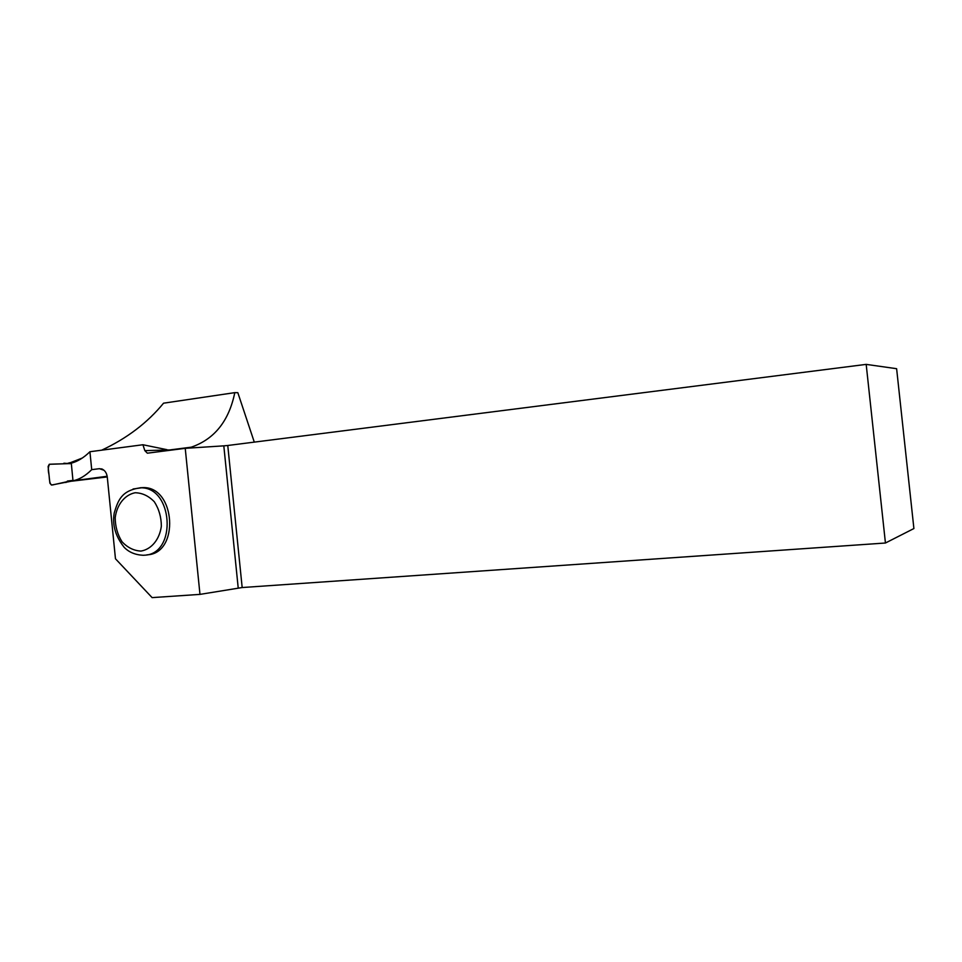 <?xml version="1.0" encoding="UTF-8"?>
<svg xmlns="http://www.w3.org/2000/svg" width="962" height="962" viewBox="0 0 962 962"><rect width="100%" height="100%" fill="white"/><g stroke="black" fill="none" stroke-linecap="round" stroke-linejoin="round"><path stroke-width="1.44" d="M74.254 480.639L51.455 485.052L49.88 483.164L48.112 466.51L49.254 464.285L71.332 463.54L49.543 464.237C48.124 466.847 47.92 470.177 48.918 474.23C49.615 478.367 48.942 486.495 53.595 484.704L72.944 480.399L67.484 481.048L72.98 480.675M71.885 481.168L107.263 476.924M65.957 482.503L67.484 481.048M70.058 463.696L63.913 463.215M68.158 463.552L82.311 458.032M91.715 469.648L89.923 451.731C83.718 457.768 77.513 461.568 71.296 463.143L72.992 480.784C79.281 479.521 85.522 475.805 91.715 469.648L99.423 468.686L102.345 469.155M68.11 463.155L73.605 462.445M187.53 448.184L191.282 447.174C214.442 439.177 228.956 421.007 234.8 392.64L163.552 403.186C147.511 422.751 126.876 438.419 101.647 450.192M173.461 449.831L144.829 450.637L147.366 453.186L185.233 448.328L199.976 594.384L152.116 597.618L115.464 558.778L107.287 477.128C106.698 472.871 104.798 470.117 101.575 468.867M89.923 451.731L142.941 444.745L166.991 449.687M107.167 476.274L72.992 480.784M254.293 442.123L237.83 392.688L234.8 392.64M140.187 487.77L142.749 487.626C175.745 486.038 179.894 553.98 146.873 554.846M142.941 444.745L144.829 450.637M913.9 528.547L896.62 368.699L866.185 364.382L885.437 543.013L913.9 528.547M885.437 543.013L242.171 587.541L199.976 594.384M866.185 364.382L227.766 445.49L242.171 587.541M227.766 445.49L223.809 445.851L238.215 588.035M185.233 448.328L223.809 445.851M104.052 470.286L99.423 468.686M144.372 555.206L143.146 555.278C135.173 554.87 128.824 552.188 124.098 547.234C111.7 531.529 113.348 518.59 114.213 513.023C118.001 500.709 121.176 490.596 140.175 487.83C173.196 486.231 177.417 554.256 144.372 555.206M133.093 488.997L142.749 487.626M140.993 551.082C151.479 549.278 159.572 539.466 161.351 526.202C161.291 517.123 158.958 508.982 154.329 501.779C148.653 495.911 142.256 492.905 135.125 492.748C124.699 494.817 116.895 504.665 115.199 517.688C115.26 526.575 117.532 534.595 122.018 541.738C127.549 547.618 133.874 550.733 140.993 551.082M191.282 447.174L170.599 449.831M74.375 462.169L69.396 462.806"/></g></svg>
